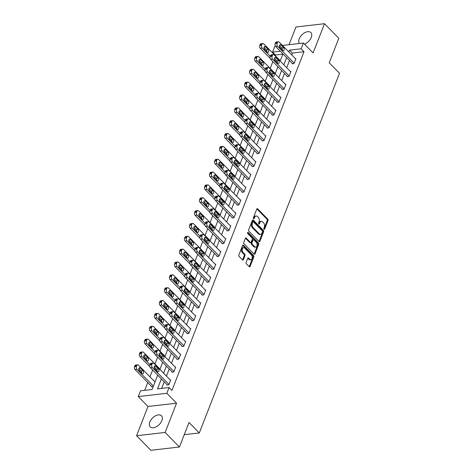 <?xml version="1.0" encoding="UTF-8"?>
<svg xmlns="http://www.w3.org/2000/svg" width="474" height="474" viewBox="0 0 474 474"><rect width="100%" height="100%" fill="white"/><g stroke="black" fill="none" stroke-linecap="round" stroke-linejoin="round"><path stroke-width="0.71" d="M264.048 229.244A0.693 0.444 83.4 0 0 264.664 229.078L268.011 220.487A0.995 0.64 83.4 0 0 267.763 219.107L257.66 208.809A0.995 0.64 83.4 0 0 257.234 208.631A0.995 0.64 83.4 0 0 256.784 209.046L253.436 217.637A0.693 0.444 83.4 0 0 254.224 218.437L254.657 217.329A3.182 2.038 83.4 0 1 256.09 215.996A3.182 2.038 83.4 0 1 257.459 216.571L258.3 217.43A3.182 2.038 83.4 0 1 259.088 221.844L258.656 222.958A0.693 0.444 83.4 0 0 259.444 223.758L259.876 222.65A3.182 2.038 83.4 0 1 261.31 221.317A3.182 2.038 83.4 0 1 262.679 221.891L263.52 222.75A3.182 2.038 83.4 0 1 264.308 227.165L263.876 228.278A0.693 0.444 83.4 0 0 264.048 229.244M161.865 420.628A7.898 4.675 -44.5 0 0 161.48 415.787A7.898 4.675 -44.5 0 0 155.413 415.87A7.898 4.675 -44.5 0 0 149.82 422.014A7.898 4.675 -44.5 0 0 150.205 426.855A7.898 4.675 -44.5 0 0 156.272 426.766A7.898 4.675 -44.5 0 0 161.865 420.628M304.45 44.118A7.898 4.675 -44.5 0 0 311.27 37.416A7.898 4.675 -44.5 0 0 310.891 32.582A7.898 4.675 -44.5 0 0 304.818 32.665A7.898 4.675 -44.5 0 0 299.23 38.809A7.898 4.675 -44.5 0 0 299.467 43.49M246.13 262.424A0.995 0.64 83.4 0 0 246.379 263.805L249.211 266.69A0.995 0.64 83.4 0 0 249.644 266.868A0.995 0.64 83.4 0 0 250.088 266.453L253.809 256.914A0.995 0.64 83.4 0 0 253.56 255.533L243.458 245.236A0.995 0.64 83.4 0 0 243.032 245.058A0.995 0.64 83.4 0 0 242.587 245.473L238.866 255.012A0.995 0.64 83.4 0 0 239.109 256.393L242.534 259.882A0.995 0.64 83.4 0 0 242.961 260.06A0.995 0.64 83.4 0 0 243.411 259.645L245.005 255.563A0.995 0.64 83.4 0 0 244.756 254.183L243.061 252.452A2.66 1.706 83.4 0 1 242.202 249.579A2.66 1.706 83.4 0 1 243.6 247.647A2.66 1.706 83.4 0 1 244.744 248.127L251.398 254.905A2.66 1.706 83.4 0 1 252.251 257.779A2.66 1.706 83.4 0 1 250.859 259.711A2.66 1.706 83.4 0 1 249.709 259.231L248.601 258.099A0.995 0.64 83.4 0 0 248.175 257.921A0.995 0.64 83.4 0 0 247.724 258.336L246.13 262.424M179.439 447.012L150.88 450.3L136.583 435.73L165.148 432.442L179.439 447.012L189.013 422.464L199.305 432.952L339.526 73.304L329.234 62.817L338.803 38.27L324.506 23.7L313.107 52.946L303.39 43.039L301.138 48.804L304 51.719L171.938 390.44L169.076 387.525L166.83 393.296L138.266 396.584L140.511 390.819L152.095 389.486L157.688 375.135M165.148 432.442L176.547 403.202L166.83 393.296M259.017 241.544A0.995 0.64 83.4 0 0 259.444 241.722A0.995 0.64 83.4 0 0 259.894 241.307L263.615 231.768A0.995 0.64 83.4 0 0 263.366 230.388L253.264 220.09A0.995 0.64 83.4 0 0 252.838 219.912A0.995 0.64 83.4 0 0 252.387 220.327L248.666 229.866A0.995 0.64 83.4 0 0 248.915 231.247L259.017 241.544M258.709 244.341L254.994 253.88A0.995 0.64 83.4 0 1 254.544 254.295A0.995 0.64 83.4 0 1 254.117 254.117L244.015 243.82A0.995 0.64 83.4 0 1 243.766 242.439L245.36 238.357A0.995 0.64 83.4 0 1 245.805 237.942A0.995 0.64 83.4 0 1 246.237 238.12L250.331 242.297A0.995 0.64 83.4 0 0 250.764 242.475A0.995 0.64 83.4 0 0 251.208 242.06L252.263 239.352A0.995 0.64 83.4 0 0 252.02 237.972L247.754 233.623A0.693 0.444 83.4 0 1 248.192 232.491L258.466 242.961A0.995 0.64 83.4 0 1 258.709 244.341L257.939 244.43L254.218 253.969L254.994 253.88M324.506 23.7L295.948 26.988L289.045 44.686M184.244 434.688L199.305 432.952M304 51.719L292.417 53.052L291.711 54.865M289.496 60.554L286.699 67.717M284.483 73.399L281.692 80.568M279.476 86.25L276.68 93.419M274.464 99.102L271.667 106.265M269.451 111.953L266.661 119.116M264.445 124.804L261.648 131.968M259.432 137.656L256.641 144.819M254.425 150.507L251.629 157.67M249.413 163.352L246.616 170.522M244.4 176.204L241.61 183.373M239.394 189.055L236.597 196.218M234.381 201.906L231.59 209.07M229.375 214.758L226.578 221.921M224.362 227.609L221.565 234.772M219.349 240.46L216.559 247.624M214.343 253.306L211.546 260.475M209.33 266.157L206.54 273.326M204.324 279.008L201.527 286.172M199.311 291.86L196.514 299.023M194.299 304.711L191.508 311.874M189.292 317.562L186.495 324.726M184.279 330.408L181.489 337.577M179.273 343.259L176.476 350.428M174.26 356.11L171.464 363.274M169.248 368.962L166.457 376.125M164.241 381.813L161.681 388.378M292.262 63.374L292.103 63.789L294.034 63.563L295.96 58.622L295.45 58.681M287.256 76.225L287.096 76.634L289.022 76.415L290.953 71.473L290.444 71.533M282.243 89.076L282.083 89.485L284.015 89.266L285.941 84.325L285.431 84.378M277.231 101.928L277.071 102.337L279.002 102.117L280.928 97.17L280.424 97.229M272.224 114.773L272.064 115.188L273.99 114.969L275.921 110.021L275.412 110.081M267.212 127.625L267.052 128.039L268.983 127.814L270.909 122.873L270.399 122.932M262.205 140.476L262.045 140.891L263.971 140.665L265.902 135.724L265.393 135.783M257.192 153.327L257.032 153.742L258.964 153.517L260.89 148.575L260.38 148.635M252.18 166.178L252.02 166.587L253.951 166.368L255.877 161.427L255.373 161.486M247.173 179.03L247.013 179.439L248.939 179.219L250.87 174.278L250.361 174.331M242.161 191.881L242.001 192.29L243.932 192.071L245.858 187.123L245.348 187.183M237.154 204.727L236.994 205.141L238.92 204.916L240.851 199.975L240.342 200.034M232.142 217.578L231.982 217.993L233.913 217.767L235.839 212.826L235.329 212.885M227.129 230.429L226.969 230.844L228.901 230.619L230.826 225.677L230.323 225.737M222.122 243.281L221.962 243.695L223.888 243.47L225.82 238.529L225.31 238.588M217.11 256.132L216.95 256.541L218.881 256.321L220.807 251.38L220.297 251.439M212.103 268.983L211.943 269.392L213.869 269.173L215.8 264.231L215.291 264.285M207.091 281.834L206.931 282.243L208.862 282.024L210.788 277.077L210.278 277.136M202.078 294.68L201.918 295.095L203.85 294.869L205.775 289.928L205.272 289.987M197.071 307.531L196.911 307.946L198.837 307.721L200.769 302.779L200.259 302.839M192.059 320.383L191.899 320.797L193.83 320.572L195.756 315.631L195.247 315.69M187.052 333.234L186.892 333.643L188.818 333.423L190.749 328.482L190.24 328.541M182.04 346.085L181.88 346.494L183.811 346.275L185.737 341.333L185.227 341.393M177.027 358.936L176.867 359.345L178.799 359.126L180.724 354.185L180.221 354.238M172.021 371.788L171.861 372.197L173.786 371.977L175.718 367.03L175.208 367.089M167.008 384.633L166.848 385.048L168.78 384.823L170.705 379.881L170.196 379.941M282.83 54.155L275.435 55.008L275.216 55.571M272.876 61.573L270.204 68.416M267.863 74.424L265.197 81.267M262.857 87.269L260.185 94.119M257.844 100.121L255.172 106.97M252.832 112.972L250.165 119.821M247.825 125.823L245.153 132.673M242.812 138.675L240.146 145.524M237.806 151.526L235.134 158.369M232.793 164.371L230.121 171.221M227.781 177.223L225.114 184.072M222.774 190.074L220.102 196.923M217.762 202.925L215.095 209.775M212.755 215.777L210.083 222.626M207.742 228.628L205.07 235.471M202.73 241.479L200.064 248.323M197.723 254.325L195.051 261.174M192.711 267.176L190.044 274.025M187.704 280.027L185.032 286.877M182.691 292.879L180.019 299.728M177.679 305.73L175.013 312.579M172.672 318.581L170 325.425M167.66 331.433L164.993 338.276M162.653 344.278L159.981 351.127M157.641 357.129L154.968 363.979M152.628 369.981L149.962 376.83M147.746 382.512L144.694 390.333M280.016 60.459L280.389 60.417M275.003 73.31L275.382 73.263M269.99 86.161L270.37 86.114M264.984 99.007L265.363 98.965M259.971 111.858L260.35 111.817M254.965 124.709L255.338 124.668M249.952 137.561L250.331 137.519M244.94 150.412L245.319 150.365M239.933 163.263L240.312 163.216M234.92 176.115L235.3 176.067M229.914 188.96L230.287 188.919M224.901 201.811L225.28 201.77M219.889 214.663L220.268 214.621M214.882 227.514L215.261 227.473M209.869 240.365L210.249 240.318M204.863 253.217L205.236 253.169M199.85 266.062L200.229 266.021M194.838 278.913L195.217 278.872M189.831 291.765L190.21 291.723M184.819 304.616L185.198 304.575M179.812 317.467L180.185 317.426M174.799 330.319L175.179 330.271M169.787 343.17L170.166 343.123M164.78 356.015L165.159 355.974M159.768 368.867L160.147 368.825M151.567 386.411L151.407 386.825L153.209 386.618M154.761 381.718L155.134 381.677M176.547 403.202L147.983 406.491L136.583 435.73M147.983 406.491L138.266 396.584M275.435 55.008L272.574 52.093L274.825 46.328L275.489 46.251M161.379 378.898L157.498 388.864L169.076 387.525M301.138 48.804L289.561 50.137L288.85 51.95M286.634 57.638L283.843 64.802M281.627 70.49L278.831 77.653M276.615 83.341L273.824 90.504M271.602 96.186L268.811 103.356M266.595 109.038L263.799 116.207M261.583 121.889L258.792 129.052M256.576 134.74L253.78 141.904M251.564 147.592L248.773 154.755M246.551 160.443L243.76 167.606M241.544 173.294L238.748 180.458M236.532 186.14L233.741 193.309M231.525 198.991L228.729 206.16M226.513 211.842L223.722 219.006M221.5 224.694L218.71 231.857M216.494 237.545L213.697 244.708M211.481 250.396L208.69 257.56M206.474 263.242L203.678 270.411M201.462 276.093L198.671 283.262M196.449 288.944L193.659 296.108M191.443 301.796L188.646 308.959M186.43 314.647L183.639 321.81M181.423 327.498L178.627 334.662M176.411 340.35L173.62 347.513M171.398 353.195L168.608 360.364M166.392 366.046L163.595 373.216M282.468 45.445L303.39 43.039M280.318 51.198L272.574 52.093M159.904 369.447L162.695 362.284M164.916 356.596L167.707 349.433M169.923 343.751L172.72 336.581M174.936 330.899L177.726 323.73M179.942 318.048L182.739 310.885M184.955 305.197L187.745 298.033M189.967 292.345L192.758 285.182M194.974 279.494L197.771 272.331M199.987 266.643L202.777 259.479M204.993 253.797L207.79 246.628M210.006 240.946L212.796 233.777M215.018 228.095L217.809 220.931M220.025 215.243L222.821 208.08M225.037 202.392L227.828 195.229M230.044 189.541L232.841 182.377M235.057 176.689L237.847 169.526M240.069 163.844L242.86 156.675M245.076 150.993L247.872 143.823M250.088 138.141L252.879 130.978M255.095 125.29L257.892 118.127M260.108 112.439L262.898 105.275M265.12 99.587L267.911 92.424M270.127 86.742L272.923 79.573M275.139 73.891L277.93 66.721M280.146 61.039L282.942 53.876M292.417 53.052L289.561 50.137M261.31 221.317L260.534 221.405A3.182 2.038 83.4 0 0 259.106 222.739L259.876 222.65M258.709 223.752L259.106 222.739M256.09 215.996L255.314 216.085A3.182 2.038 83.4 0 0 253.886 217.418L254.657 217.329M253.489 218.431L253.886 217.418M263.929 229.072L267.241 220.576A0.995 0.64 83.4 0 0 266.992 219.195L256.89 208.898A0.995 0.64 83.4 0 0 256.872 208.88L257.66 208.809M259.035 241.562A0.995 0.64 83.4 0 0 259.124 241.396L262.839 231.857A0.995 0.64 83.4 0 0 262.596 230.477L252.494 220.179A0.995 0.64 83.4 0 0 252.476 220.161M262.483 231.857A0.693 0.444 83.4 0 0 262.312 230.891L253.442 221.85A0.693 0.444 83.4 0 0 252.826 222.016L252.369 223.189A3.182 2.038 83.4 0 0 253.157 227.609L259.219 233.783A3.182 2.038 83.4 0 0 260.593 234.357A3.182 2.038 83.4 0 0 262.021 233.03L262.483 231.857M253.14 221.725L252.369 221.814A0.693 0.444 83.4 0 0 252.055 222.105L252.826 222.016M260.593 234.357L259.817 234.446A3.182 2.038 83.4 0 1 258.449 233.872L252.387 227.698A3.182 2.038 83.4 0 1 251.599 223.278L252.055 222.105M250.764 242.475L249.988 242.564A0.995 0.64 83.4 0 1 249.561 242.386L245.461 238.209A0.995 0.64 83.4 0 0 245.443 238.191M247.558 232.722L257.696 243.049L258.466 242.961M254.585 246.628A2.66 1.706 83.4 0 0 255.729 247.108A2.66 1.706 83.4 0 0 257.127 245.177A2.66 1.706 83.4 0 0 256.268 242.303L253.928 239.915A0.995 0.64 83.4 0 0 253.495 239.737A0.995 0.64 83.4 0 0 253.051 240.152L251.996 242.86A0.995 0.64 83.4 0 0 252.239 244.24L254.585 246.628L253.809 246.717A2.66 1.706 83.4 0 0 254.959 247.197L255.729 247.108M253.495 239.737L252.725 239.826A0.995 0.64 83.4 0 0 252.281 240.241L253.051 240.152M253.809 246.717L251.469 244.329A0.995 0.64 83.4 0 1 251.22 242.949L252.281 240.241M257.939 244.43A0.995 0.64 83.4 0 0 257.696 243.049M250.859 259.711L250.082 259.799A2.66 1.706 83.4 0 1 248.939 259.319L247.831 258.188A0.995 0.64 83.4 0 0 247.807 258.17M243.6 247.647L242.824 247.736A2.66 1.706 83.4 0 0 241.432 249.668A2.66 1.706 83.4 0 0 242.285 252.541L243.061 252.452M242.552 259.9A0.995 0.64 83.4 0 0 242.641 259.734L244.228 255.652A0.995 0.64 83.4 0 0 243.986 254.271L242.285 252.541M249.235 266.708A0.995 0.64 83.4 0 0 249.318 266.542L253.039 257.003A0.995 0.64 83.4 0 0 252.79 255.622L242.688 245.325A0.995 0.64 83.4 0 0 242.67 245.307M270.251 56.264L262.163 48.022A2.026 1.298 83.4 0 1 261.66 45.208L261.98 44.384A2.026 1.298 83.4 0 1 262.892 43.537A2.026 1.298 83.4 0 1 263.769 43.898L280.27 60.719M270.109 58.308L260.232 48.241A2.026 1.298 -96.6 0 1 259.728 45.427L260.054 44.603A2.026 1.298 -96.6 0 1 260.961 43.756L262.892 43.537M266.832 51.743A1.623 1.037 83.4 0 0 266.352 49.758L264.03 47.388M264.51 49.373L267.253 52.176A1.623 1.037 83.4 0 0 267.952 52.466A1.623 1.037 83.4 0 0 268.799 51.287A1.623 1.037 83.4 0 0 268.284 49.539L265.535 46.742A1.623 1.037 83.4 0 0 264.836 46.446A1.623 1.037 83.4 0 0 263.988 47.625A1.623 1.037 83.4 0 0 264.51 49.373M294.194 63.155L277.604 46.239A2.026 1.298 83.4 0 1 277.1 43.43L277.42 42.607A2.026 1.298 83.4 0 1 278.333 41.759A2.026 1.298 83.4 0 1 279.21 42.121L295.8 59.031M278.333 41.759L276.401 41.979A2.026 1.298 -96.6 0 0 275.489 42.826L275.169 43.649A2.026 1.298 -96.6 0 0 275.672 46.464L292.612 63.729M279.95 47.596A1.623 1.037 -96.6 0 1 279.429 45.848A1.623 1.037 -96.6 0 1 280.276 44.669A1.623 1.037 -96.6 0 1 280.975 44.965L283.719 47.761A1.623 1.037 -96.6 0 1 284.24 49.509A1.623 1.037 -96.6 0 1 283.393 50.688A1.623 1.037 -96.6 0 1 282.694 50.392L279.95 47.596M279.464 45.611L281.793 47.981A1.623 1.037 -96.6 0 1 282.273 49.966M265.244 69.115L257.151 60.868A2.026 1.298 83.4 0 1 256.647 58.059L256.973 57.236A2.026 1.298 83.4 0 1 257.886 56.388A2.026 1.298 83.4 0 1 258.757 56.75L275.264 73.571M265.102 71.159L255.219 61.093A2.026 1.298 -96.6 0 1 254.722 58.278L255.042 57.455A2.026 1.298 -96.6 0 1 255.954 56.607L257.886 56.388M261.82 64.594A1.623 1.037 83.4 0 0 261.34 62.609L259.017 60.239M259.497 62.224L262.24 65.021A1.623 1.037 83.4 0 0 262.94 65.317A1.623 1.037 83.4 0 0 263.793 64.138A1.623 1.037 83.4 0 0 263.271 62.39L260.528 59.588A1.623 1.037 83.4 0 0 259.829 59.297A1.623 1.037 83.4 0 0 258.976 60.476A1.623 1.037 83.4 0 0 259.497 62.224M260.232 81.966L252.138 73.719A2.026 1.298 83.4 0 1 251.641 70.904L251.961 70.081A2.026 1.298 83.4 0 1 252.873 69.234A2.026 1.298 83.4 0 1 253.744 69.601L270.251 86.422M260.09 84.011L250.213 73.944A2.026 1.298 -96.6 0 1 249.709 71.13L250.029 70.306A2.026 1.298 -96.6 0 1 250.942 69.459L252.873 69.234M256.813 77.446A1.623 1.037 83.4 0 0 256.333 75.461L254.005 73.091M254.491 75.076L257.234 77.872A1.623 1.037 83.4 0 0 257.933 78.169A1.623 1.037 83.4 0 0 258.78 76.989A1.623 1.037 83.4 0 0 258.259 75.236L255.516 72.439A1.623 1.037 83.4 0 0 254.816 72.149A1.623 1.037 83.4 0 0 253.969 73.328A1.623 1.037 83.4 0 0 254.491 75.076M289.181 76L272.591 59.09A2.026 1.298 83.4 0 1 272.088 56.282L272.414 55.458A2.026 1.298 83.4 0 1 273.32 54.611A2.026 1.298 83.4 0 1 274.197 54.972L290.787 71.882M273.32 54.611L271.395 54.83A2.026 1.298 -96.6 0 0 270.482 55.677L270.162 56.501A2.026 1.298 -96.6 0 0 270.66 59.315L287.599 76.581M274.938 60.447A1.623 1.037 -96.6 0 1 274.416 58.699A1.623 1.037 -96.6 0 1 275.27 57.52A1.623 1.037 -96.6 0 1 275.969 57.81L278.712 60.607A1.623 1.037 -96.6 0 1 279.233 62.361A1.623 1.037 -96.6 0 1 278.38 63.54A1.623 1.037 -96.6 0 1 277.681 63.243L274.938 60.447M274.458 58.462L276.78 60.832A1.623 1.037 -96.6 0 1 277.26 62.817M284.175 88.851L267.579 71.941A2.026 1.298 83.4 0 1 267.081 69.127L267.401 68.303A2.026 1.298 83.4 0 1 268.314 67.456A2.026 1.298 83.4 0 1 269.185 67.823L285.781 84.733M268.314 67.456L266.382 67.681A2.026 1.298 -96.6 0 0 265.47 68.529L265.15 69.352A2.026 1.298 -96.6 0 0 265.653 72.166L282.593 89.426M269.931 73.298A1.623 1.037 -96.6 0 1 269.41 71.55A1.623 1.037 -96.6 0 1 270.257 70.371A1.623 1.037 -96.6 0 1 270.956 70.662L273.699 73.458A1.623 1.037 -96.6 0 1 274.221 75.212A1.623 1.037 -96.6 0 1 273.374 76.385A1.623 1.037 -96.6 0 1 272.674 76.095L269.931 73.298M269.445 71.313L271.768 73.683A1.623 1.037 -96.6 0 1 272.254 75.668M255.219 94.818L247.132 86.57A2.026 1.298 83.4 0 1 246.628 83.756L246.948 82.932A2.026 1.298 83.4 0 1 247.861 82.085A2.026 1.298 83.4 0 1 248.737 82.452L265.239 99.273M255.077 96.862L245.2 86.795A2.026 1.298 -96.6 0 1 244.703 83.981L245.022 83.157A2.026 1.298 -96.6 0 1 245.935 82.31L247.861 82.085M251.801 90.297A1.623 1.037 83.4 0 0 251.321 88.312L248.998 85.942M249.478 87.927L252.221 90.724A1.623 1.037 83.4 0 0 252.92 91.014A1.623 1.037 83.4 0 0 253.774 89.841A1.623 1.037 83.4 0 0 253.252 88.087L250.509 85.29A1.623 1.037 83.4 0 0 249.804 85A1.623 1.037 83.4 0 0 248.957 86.179A1.623 1.037 83.4 0 0 249.478 87.927M250.213 107.669L242.119 99.422A2.026 1.298 83.4 0 1 241.622 96.607L241.941 95.784A2.026 1.298 83.4 0 1 242.854 94.936A2.026 1.298 83.4 0 1 243.725 95.304L260.232 112.125M250.071 109.713L240.194 99.641A2.026 1.298 -96.6 0 1 239.69 96.832L240.01 96.009A2.026 1.298 -96.6 0 1 240.922 95.161L242.854 94.936M246.794 103.148A1.623 1.037 83.4 0 0 246.308 101.163L243.986 98.793M244.466 100.778L247.215 103.575A1.623 1.037 83.4 0 0 247.914 103.865A1.623 1.037 83.4 0 0 248.761 102.686A1.623 1.037 83.4 0 0 248.24 100.938L245.496 98.142A1.623 1.037 83.4 0 0 244.797 97.851A1.623 1.037 83.4 0 0 243.95 99.025A1.623 1.037 83.4 0 0 244.466 100.778M245.2 120.515L237.113 112.273A2.026 1.298 83.4 0 1 236.609 109.458L236.929 108.635A2.026 1.298 83.4 0 1 237.841 107.788A2.026 1.298 83.4 0 1 238.718 108.155L255.219 124.976M245.058 122.559L235.181 112.492A2.026 1.298 -96.6 0 1 234.677 109.684L235.003 108.86A2.026 1.298 -96.6 0 1 235.91 108.013L237.841 107.788M241.781 115.994A1.623 1.037 83.4 0 0 241.302 114.009L238.979 111.645M239.459 113.63L242.202 116.426A1.623 1.037 83.4 0 0 242.901 116.717A1.623 1.037 83.4 0 0 243.749 115.538A1.623 1.037 83.4 0 0 243.233 113.79L240.484 110.993A1.623 1.037 83.4 0 0 239.785 110.703A1.623 1.037 83.4 0 0 238.937 111.876A1.623 1.037 83.4 0 0 239.459 113.63M279.162 101.703L262.572 84.793A2.026 1.298 83.4 0 1 262.069 81.978L262.389 81.155A2.026 1.298 83.4 0 1 263.301 80.307A2.026 1.298 83.4 0 1 264.178 80.675L280.768 97.585M263.301 80.307L261.37 80.533A2.026 1.298 -96.6 0 0 260.463 81.38L260.137 82.203A2.026 1.298 -96.6 0 0 260.641 85.018L277.58 102.277M264.919 86.15A1.623 1.037 -96.6 0 1 264.397 84.402A1.623 1.037 -96.6 0 1 265.244 83.223A1.623 1.037 -96.6 0 1 265.944 83.513L268.693 86.309A1.623 1.037 -96.6 0 1 269.208 88.063A1.623 1.037 -96.6 0 1 268.361 89.236A1.623 1.037 -96.6 0 1 267.662 88.946L264.919 86.15M264.439 84.165L266.761 86.535A1.623 1.037 -96.6 0 1 267.241 88.52M274.156 114.554L257.56 97.644A2.026 1.298 83.4 0 1 257.062 94.83L257.382 94.006A2.026 1.298 83.4 0 1 258.294 93.159A2.026 1.298 83.4 0 1 259.165 93.526L275.761 110.436M258.294 93.159L256.363 93.384A2.026 1.298 -96.6 0 0 255.45 94.231L255.131 95.055A2.026 1.298 -96.6 0 0 255.628 97.863L272.568 115.129M259.906 99.001A1.623 1.037 -96.6 0 1 259.385 97.247A1.623 1.037 -96.6 0 1 260.238 96.074A1.623 1.037 -96.6 0 1 260.937 96.364L263.68 99.161A1.623 1.037 -96.6 0 1 264.202 100.909A1.623 1.037 -96.6 0 1 263.354 102.088A1.623 1.037 -96.6 0 1 262.655 101.797L259.906 99.001M259.426 97.016L261.749 99.386A1.623 1.037 -96.6 0 1 262.229 101.371M269.143 127.405L252.553 110.495A2.026 1.298 83.4 0 1 252.049 107.681L252.369 106.857A2.026 1.298 83.4 0 1 253.282 106.01A2.026 1.298 83.4 0 1 254.159 106.377L270.749 123.287M253.282 106.01L251.35 106.229A2.026 1.298 -96.6 0 0 250.438 107.077L250.118 107.9A2.026 1.298 -96.6 0 0 250.622 110.715L267.561 127.98M254.899 111.852A1.623 1.037 -96.6 0 1 254.378 110.098A1.623 1.037 -96.6 0 1 255.225 108.919A1.623 1.037 -96.6 0 1 255.924 109.216L258.668 112.012A1.623 1.037 -96.6 0 1 259.189 113.76A1.623 1.037 -96.6 0 1 258.342 114.939A1.623 1.037 -96.6 0 1 257.643 114.649L254.899 111.852M254.414 109.867L256.742 112.231A1.623 1.037 -96.6 0 1 257.222 114.216M240.194 133.366L232.1 125.124A2.026 1.298 83.4 0 1 231.596 122.31L231.922 121.486A2.026 1.298 83.4 0 1 232.835 120.639A2.026 1.298 83.4 0 1 233.706 121.006L250.213 137.821M240.051 135.41L230.168 125.343A2.026 1.298 -96.6 0 1 229.671 122.529L229.991 121.705A2.026 1.298 -96.6 0 1 230.903 120.858L232.835 120.639M236.769 128.845A1.623 1.037 83.4 0 0 236.289 126.86L233.966 124.496M234.446 126.481L237.19 129.278A1.623 1.037 83.4 0 0 237.889 129.568A1.623 1.037 83.4 0 0 238.742 128.389A1.623 1.037 83.4 0 0 238.221 126.641L235.477 123.844A1.623 1.037 83.4 0 0 234.778 123.548A1.623 1.037 83.4 0 0 233.925 124.727A1.623 1.037 83.4 0 0 234.446 126.481M264.131 140.257L247.541 123.347A2.026 1.298 83.4 0 1 247.037 120.532L247.363 119.709A2.026 1.298 83.4 0 1 248.269 118.861A2.026 1.298 83.4 0 1 249.146 119.223L265.736 136.139M248.269 118.861L246.344 119.081A2.026 1.298 -96.6 0 0 245.431 119.928L245.111 120.752A2.026 1.298 -96.6 0 0 245.609 123.566L262.549 140.831M249.887 124.703A1.623 1.037 -96.6 0 1 249.365 122.95A1.623 1.037 -96.6 0 1 250.219 121.771A1.623 1.037 -96.6 0 1 250.918 122.067L253.661 124.863A1.623 1.037 -96.6 0 1 254.183 126.611A1.623 1.037 -96.6 0 1 253.329 127.79A1.623 1.037 -96.6 0 1 252.63 127.5L249.887 124.703M249.407 122.719L251.73 125.083A1.623 1.037 -96.6 0 1 252.209 127.068M235.181 146.217L227.087 137.97A2.026 1.298 83.4 0 1 226.59 135.161L226.91 134.338A2.026 1.298 83.4 0 1 227.822 133.49A2.026 1.298 83.4 0 1 228.693 133.852L245.2 150.673M235.039 148.261L225.162 138.195A2.026 1.298 -96.6 0 1 224.658 135.38L224.978 134.557A2.026 1.298 -96.6 0 1 225.891 133.709L227.822 133.49M231.762 141.696A1.623 1.037 83.4 0 0 231.282 139.712L228.954 137.342M229.44 139.326L232.183 142.129A1.623 1.037 83.4 0 0 232.882 142.419A1.623 1.037 83.4 0 0 233.729 141.24A1.623 1.037 83.4 0 0 233.208 139.492L230.465 136.696A1.623 1.037 83.4 0 0 229.766 136.399A1.623 1.037 83.4 0 0 228.918 137.578A1.623 1.037 83.4 0 0 229.44 139.326M259.124 153.108L242.528 136.192A2.026 1.298 83.4 0 1 242.03 133.384L242.35 132.56A2.026 1.298 83.4 0 1 243.263 131.713A2.026 1.298 83.4 0 1 244.134 132.074L260.73 148.984M243.263 131.713L241.331 131.932A2.026 1.298 -96.6 0 0 240.419 132.779L240.099 133.603A2.026 1.298 -96.6 0 0 240.602 136.417L257.542 153.683M244.88 137.549A1.623 1.037 -96.6 0 1 244.359 135.801A1.623 1.037 -96.6 0 1 245.206 134.622A1.623 1.037 -96.6 0 1 245.905 134.912L248.649 137.715A1.623 1.037 -96.6 0 1 249.17 139.463A1.623 1.037 -96.6 0 1 248.323 140.642A1.623 1.037 -96.6 0 1 247.624 140.345L244.88 137.549M244.394 135.564L246.717 137.934A1.623 1.037 -96.6 0 1 247.203 139.919M230.168 159.068L222.081 150.821A2.026 1.298 83.4 0 1 221.577 148.012L221.897 147.189A2.026 1.298 83.4 0 1 222.81 146.342A2.026 1.298 83.4 0 1 223.687 146.703L240.188 163.524M230.026 161.113L220.149 151.046A2.026 1.298 -96.6 0 1 219.652 148.232L219.972 147.408A2.026 1.298 -96.6 0 1 220.884 146.561L222.81 146.342M226.75 154.548A1.623 1.037 83.4 0 0 226.27 152.563L223.947 150.193M224.427 152.178L227.17 154.974A1.623 1.037 83.4 0 0 227.87 155.271A1.623 1.037 83.4 0 0 228.723 154.091A1.623 1.037 83.4 0 0 228.201 152.338L225.458 149.541A1.623 1.037 83.4 0 0 224.753 149.251A1.623 1.037 83.4 0 0 223.906 150.43A1.623 1.037 83.4 0 0 224.427 152.178M254.111 165.953L237.521 149.043A2.026 1.298 83.4 0 1 237.018 146.235L237.338 145.411A2.026 1.298 83.4 0 1 238.25 144.564A2.026 1.298 83.4 0 1 239.127 144.925L255.717 161.835M238.25 144.564L236.319 144.783A2.026 1.298 -96.6 0 0 235.412 145.631L235.086 146.454A2.026 1.298 -96.6 0 0 235.59 149.269L252.529 166.534M239.868 150.4A1.623 1.037 -96.6 0 1 239.346 148.652A1.623 1.037 -96.6 0 1 240.194 147.473A1.623 1.037 -96.6 0 1 240.893 147.764L243.642 150.56A1.623 1.037 -96.6 0 1 244.157 152.314A1.623 1.037 -96.6 0 1 243.31 153.493A1.623 1.037 -96.6 0 1 242.611 153.197L239.868 150.4M239.388 148.415L241.71 150.785A1.623 1.037 -96.6 0 1 242.19 152.77M225.162 171.92L217.068 163.672A2.026 1.298 83.4 0 1 216.571 160.858L216.891 160.034A2.026 1.298 83.4 0 1 217.803 159.187A2.026 1.298 83.4 0 1 218.674 159.554L235.181 176.375M225.02 173.964L215.143 163.897A2.026 1.298 -96.6 0 1 214.639 161.083L214.959 160.259A2.026 1.298 -96.6 0 1 215.871 159.412L217.803 159.187M221.743 167.399A1.623 1.037 83.4 0 0 221.257 165.414L218.935 163.044M219.415 165.029L222.164 167.826A1.623 1.037 83.4 0 0 222.863 168.122A1.623 1.037 83.4 0 0 223.71 166.943A1.623 1.037 83.4 0 0 223.189 165.189L220.446 162.392A1.623 1.037 83.4 0 0 219.746 162.102A1.623 1.037 83.4 0 0 218.899 163.281A1.623 1.037 83.4 0 0 219.415 165.029M249.105 178.805L232.509 161.895A2.026 1.298 83.4 0 1 232.011 159.08L232.331 158.257A2.026 1.298 83.4 0 1 233.244 157.409A2.026 1.298 83.4 0 1 234.115 157.777L250.71 174.687M233.244 157.409L231.312 157.635A2.026 1.298 -96.6 0 0 230.4 158.482L230.08 159.305A2.026 1.298 -96.6 0 0 230.577 162.12L247.517 179.379M234.855 163.252A1.623 1.037 -96.6 0 1 234.334 161.504A1.623 1.037 -96.6 0 1 235.187 160.325A1.623 1.037 -96.6 0 1 235.886 160.615L238.629 163.412A1.623 1.037 -96.6 0 1 239.151 165.165A1.623 1.037 -96.6 0 1 238.304 166.338A1.623 1.037 -96.6 0 1 237.604 166.048L234.855 163.252M234.375 161.267L236.698 163.637A1.623 1.037 -96.6 0 1 237.178 165.622M220.149 184.771L212.062 176.524A2.026 1.298 83.4 0 1 211.558 173.709L211.878 172.886A2.026 1.298 83.4 0 1 212.79 172.038A2.026 1.298 83.4 0 1 213.667 172.406L230.168 189.227M220.007 186.815L210.13 176.749A2.026 1.298 -96.6 0 1 209.627 173.934L209.952 173.111A2.026 1.298 -96.6 0 1 210.859 172.263L212.79 172.038M216.731 180.25A1.623 1.037 83.4 0 0 216.251 178.265L213.928 175.895M214.408 177.88L217.151 180.677A1.623 1.037 83.4 0 0 217.85 180.967A1.623 1.037 83.4 0 0 218.698 179.794A1.623 1.037 83.4 0 0 218.182 178.04L215.433 175.244A1.623 1.037 83.4 0 0 214.734 174.953A1.623 1.037 83.4 0 0 213.887 176.132A1.623 1.037 83.4 0 0 214.408 177.88M244.092 191.656L227.502 174.746A2.026 1.298 83.4 0 1 226.999 171.932L227.319 171.108A2.026 1.298 83.4 0 1 228.231 170.261A2.026 1.298 83.4 0 1 229.108 170.628L245.698 187.538M228.231 170.261L226.299 170.486A2.026 1.298 -96.6 0 0 225.387 171.333L225.067 172.157A2.026 1.298 -96.6 0 0 225.571 174.971L242.51 192.231M229.849 176.103A1.623 1.037 -96.6 0 1 229.327 174.355A1.623 1.037 -96.6 0 1 230.174 173.176A1.623 1.037 -96.6 0 1 230.874 173.466L233.617 176.263A1.623 1.037 -96.6 0 1 234.138 178.011A1.623 1.037 -96.6 0 1 233.291 179.19A1.623 1.037 -96.6 0 1 232.592 178.899L229.849 176.103M229.363 174.118L231.691 176.488A1.623 1.037 -96.6 0 1 232.171 178.473M215.143 197.622L207.049 189.375A2.026 1.298 83.4 0 1 206.546 186.56L206.871 185.737A2.026 1.298 83.4 0 1 207.784 184.89A2.026 1.298 83.4 0 1 208.655 185.257L225.162 202.078M215 199.667L205.118 189.594A2.026 1.298 -96.6 0 1 204.62 186.786L204.94 185.962A2.026 1.298 -96.6 0 1 205.852 185.115L207.784 184.89M211.718 193.102A1.623 1.037 83.4 0 0 211.238 191.117L208.916 188.747M209.395 190.732L212.139 193.528A1.623 1.037 83.4 0 0 212.838 193.819A1.623 1.037 83.4 0 0 213.691 192.64A1.623 1.037 83.4 0 0 213.17 190.892L210.426 188.095A1.623 1.037 83.4 0 0 209.727 187.805A1.623 1.037 83.4 0 0 208.874 188.978A1.623 1.037 83.4 0 0 209.395 190.732M239.08 204.507L222.49 187.597A2.026 1.298 83.4 0 1 221.986 184.783L222.312 183.959A2.026 1.298 83.4 0 1 223.218 183.112A2.026 1.298 83.4 0 1 224.095 183.479L240.685 200.389M223.218 183.112L221.293 183.337A2.026 1.298 -96.6 0 0 220.38 184.185L220.06 185.008A2.026 1.298 -96.6 0 0 220.558 187.817L237.498 205.082M224.836 188.954A1.623 1.037 -96.6 0 1 224.315 187.2A1.623 1.037 -96.6 0 1 225.168 186.027A1.623 1.037 -96.6 0 1 225.867 186.318L228.61 189.114A1.623 1.037 -96.6 0 1 229.132 190.862A1.623 1.037 -96.6 0 1 228.278 192.041A1.623 1.037 -96.6 0 1 227.579 191.751L224.836 188.954M224.356 186.969L226.679 189.333A1.623 1.037 -96.6 0 1 227.159 191.318M210.13 210.468L202.037 202.226A2.026 1.298 83.4 0 1 201.539 199.412L201.859 198.588A2.026 1.298 83.4 0 1 202.771 197.741A2.026 1.298 83.4 0 1 203.642 198.108L220.149 214.923M209.988 212.512L200.111 202.445A2.026 1.298 -96.6 0 1 199.607 199.637L199.927 198.807A2.026 1.298 -96.6 0 1 200.84 197.966L202.771 197.741M206.711 205.947A1.623 1.037 83.4 0 0 206.231 203.962L203.903 201.598M204.389 203.583L207.132 206.38A1.623 1.037 83.4 0 0 207.831 206.67A1.623 1.037 83.4 0 0 208.679 205.491A1.623 1.037 83.4 0 0 208.157 203.743L205.414 200.946A1.623 1.037 83.4 0 0 204.715 200.656A1.623 1.037 83.4 0 0 203.867 201.829A1.623 1.037 83.4 0 0 204.389 203.583M234.073 217.359L217.477 200.449A2.026 1.298 83.4 0 1 216.979 197.634L217.299 196.811A2.026 1.298 83.4 0 1 218.212 195.963A2.026 1.298 83.4 0 1 219.083 196.331L235.679 213.241M218.212 195.963L216.28 196.183A2.026 1.298 -96.6 0 0 215.368 197.03L215.048 197.854A2.026 1.298 -96.6 0 0 215.552 200.668L232.491 217.933M219.829 201.806A1.623 1.037 -96.6 0 1 219.308 200.052A1.623 1.037 -96.6 0 1 220.155 198.873A1.623 1.037 -96.6 0 1 220.854 199.169L223.598 201.965A1.623 1.037 -96.6 0 1 224.119 203.713A1.623 1.037 -96.6 0 1 223.272 204.892A1.623 1.037 -96.6 0 1 222.573 204.602L219.829 201.806M219.344 199.821L221.666 202.185A1.623 1.037 -96.6 0 1 222.152 204.17M205.118 223.319L197.03 215.078A2.026 1.298 83.4 0 1 196.526 212.263L196.846 211.44A2.026 1.298 83.4 0 1 197.759 210.592A2.026 1.298 83.4 0 1 198.636 210.954L215.137 227.775M204.975 225.363L195.098 215.297A2.026 1.298 -96.6 0 1 194.601 212.482L194.921 211.659A2.026 1.298 -96.6 0 1 195.833 210.812L197.759 210.592M201.699 218.798A1.623 1.037 83.4 0 0 201.219 216.814L198.896 214.449M199.376 216.434L202.12 219.231A1.623 1.037 83.4 0 0 202.819 219.521A1.623 1.037 83.4 0 0 203.672 218.342A1.623 1.037 83.4 0 0 203.15 216.594L200.407 213.798A1.623 1.037 83.4 0 0 199.702 213.501A1.623 1.037 83.4 0 0 198.855 214.681A1.623 1.037 83.4 0 0 199.376 216.434M229.061 230.21L212.471 213.3A2.026 1.298 83.4 0 1 211.967 210.486L212.287 209.662A2.026 1.298 83.4 0 1 213.199 208.815A2.026 1.298 83.4 0 1 214.076 209.176L230.666 226.092M213.199 208.815L211.268 209.034A2.026 1.298 -96.6 0 0 210.361 209.881L210.035 210.705A2.026 1.298 -96.6 0 0 210.539 213.519L227.479 230.785M214.817 214.651A1.623 1.037 -96.6 0 1 214.295 212.903A1.623 1.037 -96.6 0 1 215.143 211.724A1.623 1.037 -96.6 0 1 215.842 212.02L218.591 214.817A1.623 1.037 -96.6 0 1 219.107 216.565A1.623 1.037 -96.6 0 1 218.259 217.744A1.623 1.037 -96.6 0 1 217.56 217.453L214.817 214.651M214.337 212.666L216.659 215.036A1.623 1.037 -96.6 0 1 217.139 217.021M200.111 236.171L192.017 227.923A2.026 1.298 83.4 0 1 191.52 225.114L191.84 224.291A2.026 1.298 83.4 0 1 192.752 223.444A2.026 1.298 83.4 0 1 193.623 223.805L210.13 240.626M199.969 238.215L190.092 228.148A2.026 1.298 -96.6 0 1 189.588 225.334L189.908 224.51A2.026 1.298 -96.6 0 1 190.821 223.663L192.752 223.444M196.692 231.65A1.623 1.037 83.4 0 0 196.206 229.665L193.884 227.295M194.364 229.28L197.113 232.076A1.623 1.037 83.4 0 0 197.812 232.373A1.623 1.037 83.4 0 0 198.659 231.194A1.623 1.037 83.4 0 0 198.138 229.446L195.395 226.643A1.623 1.037 83.4 0 0 194.696 226.353A1.623 1.037 83.4 0 0 193.848 227.532A1.623 1.037 83.4 0 0 194.364 229.28M224.054 243.061L207.458 226.145A2.026 1.298 83.4 0 1 206.96 223.337L207.28 222.513A2.026 1.298 83.4 0 1 208.193 221.666A2.026 1.298 83.4 0 1 209.064 222.028L225.66 238.937M208.193 221.666L206.261 221.885A2.026 1.298 -96.6 0 0 205.349 222.733L205.029 223.556A2.026 1.298 -96.6 0 0 205.526 226.371L222.466 243.636M209.804 227.502A1.623 1.037 -96.6 0 1 209.283 225.754A1.623 1.037 -96.6 0 1 210.136 224.575A1.623 1.037 -96.6 0 1 210.835 224.866L213.578 227.668A1.623 1.037 -96.6 0 1 214.1 229.416A1.623 1.037 -96.6 0 1 213.253 230.595A1.623 1.037 -96.6 0 1 212.553 230.299L209.804 227.502M209.324 225.517L211.647 227.887A1.623 1.037 -96.6 0 1 212.133 229.872M195.098 249.022L187.011 240.774A2.026 1.298 83.4 0 1 186.507 237.966L186.827 237.142A2.026 1.298 83.4 0 1 187.74 236.295A2.026 1.298 83.4 0 1 188.616 236.656L205.118 253.477M194.956 251.066L185.079 240.999A2.026 1.298 -96.6 0 1 184.576 238.185L184.901 237.361A2.026 1.298 -96.6 0 1 185.808 236.514L187.74 236.295M191.68 244.501A1.623 1.037 83.4 0 0 191.2 242.516L188.877 240.146M189.357 242.131L192.1 244.928A1.623 1.037 83.4 0 0 192.799 245.224A1.623 1.037 83.4 0 0 193.647 244.045A1.623 1.037 83.4 0 0 193.131 242.291L190.382 239.494A1.623 1.037 83.4 0 0 189.683 239.204A1.623 1.037 83.4 0 0 188.836 240.383A1.623 1.037 83.4 0 0 189.357 242.131M219.041 255.907L202.451 238.997A2.026 1.298 83.4 0 1 201.948 236.182L202.268 235.359A2.026 1.298 83.4 0 1 203.18 234.512A2.026 1.298 83.4 0 1 204.057 234.879L220.647 251.789M203.18 234.512L201.249 234.737A2.026 1.298 -96.6 0 0 200.336 235.584L200.016 236.407A2.026 1.298 -96.6 0 0 200.52 239.222L217.459 256.487M204.798 240.354A1.623 1.037 -96.6 0 1 204.276 238.606A1.623 1.037 -96.6 0 1 205.124 237.427A1.623 1.037 -96.6 0 1 205.823 237.717L208.566 240.514A1.623 1.037 -96.6 0 1 209.087 242.267A1.623 1.037 -96.6 0 1 208.24 243.446A1.623 1.037 -96.6 0 1 207.541 243.15L204.798 240.354M204.312 238.369L206.64 240.739A1.623 1.037 -96.6 0 1 207.12 242.724M190.092 261.873L181.998 253.626A2.026 1.298 83.4 0 1 181.495 250.811L181.82 249.988A2.026 1.298 83.4 0 1 182.733 249.14A2.026 1.298 83.4 0 1 183.604 249.508L200.111 266.329M189.95 263.917L180.067 253.851A2.026 1.298 -96.6 0 1 179.569 251.036L179.889 250.213A2.026 1.298 -96.6 0 1 180.801 249.365L182.733 249.14M186.667 257.352A1.623 1.037 83.4 0 0 186.187 255.368L183.865 252.998M184.345 254.982L187.088 257.779A1.623 1.037 83.4 0 0 187.787 258.069A1.623 1.037 83.4 0 0 188.64 256.896A1.623 1.037 83.4 0 0 188.119 255.142L185.375 252.346A1.623 1.037 83.4 0 0 184.676 252.055A1.623 1.037 83.4 0 0 183.823 253.234A1.623 1.037 83.4 0 0 184.345 254.982M214.029 268.758L197.439 251.848A2.026 1.298 83.4 0 1 196.935 249.034L197.261 248.21A2.026 1.298 83.4 0 1 198.168 247.363A2.026 1.298 83.4 0 1 199.044 247.73L215.634 264.64M198.168 247.363L196.242 247.588A2.026 1.298 -96.6 0 0 195.329 248.435L195.01 249.259A2.026 1.298 -96.6 0 0 195.507 252.073L212.447 269.333M199.785 253.205A1.623 1.037 -96.6 0 1 199.264 251.457A1.623 1.037 -96.6 0 1 200.117 250.278A1.623 1.037 -96.6 0 1 200.816 250.568L203.559 253.365A1.623 1.037 -96.6 0 1 204.081 255.119A1.623 1.037 -96.6 0 1 203.228 256.292A1.623 1.037 -96.6 0 1 202.528 256.001L199.785 253.205M199.305 251.22L201.628 253.59A1.623 1.037 -96.6 0 1 202.108 255.575M185.079 274.724L176.986 266.477A2.026 1.298 83.4 0 1 176.488 263.663L176.808 262.839A2.026 1.298 83.4 0 1 177.72 261.992A2.026 1.298 83.4 0 1 178.591 262.359L195.098 279.18M184.937 276.769L175.06 266.702A2.026 1.298 -96.6 0 1 174.556 263.888L174.876 263.064A2.026 1.298 -96.6 0 1 175.789 262.217L177.72 261.992M181.661 270.204A1.623 1.037 83.4 0 0 181.181 268.219L178.852 265.849M179.338 267.834L182.081 270.63A1.623 1.037 83.4 0 0 182.78 270.921A1.623 1.037 83.4 0 0 183.628 269.747A1.623 1.037 83.4 0 0 183.106 267.994L180.363 265.197A1.623 1.037 83.4 0 0 179.664 264.907A1.623 1.037 83.4 0 0 178.817 266.086A1.623 1.037 83.4 0 0 179.338 267.834M209.022 281.609L192.426 264.699A2.026 1.298 83.4 0 1 191.929 261.885L192.248 261.061A2.026 1.298 83.4 0 1 193.161 260.214A2.026 1.298 83.4 0 1 194.032 260.582L210.628 277.491M193.161 260.214L191.229 260.439A2.026 1.298 -96.6 0 0 190.317 261.287L189.997 262.11A2.026 1.298 -96.6 0 0 190.501 264.919L207.44 282.184M194.778 266.056A1.623 1.037 -96.6 0 1 194.257 264.308A1.623 1.037 -96.6 0 1 195.104 263.129A1.623 1.037 -96.6 0 1 195.803 263.42L198.547 266.216A1.623 1.037 -96.6 0 1 199.068 267.964A1.623 1.037 -96.6 0 1 198.221 269.143A1.623 1.037 -96.6 0 1 197.522 268.853L194.778 266.056M194.293 264.071L196.615 266.441A1.623 1.037 -96.6 0 1 197.101 268.426M180.067 287.576L171.979 279.328A2.026 1.298 83.4 0 1 171.475 276.514L171.795 275.69A2.026 1.298 83.4 0 1 172.708 274.843A2.026 1.298 83.4 0 1 173.585 275.21L190.086 292.031M179.924 289.62L170.048 279.547A2.026 1.298 -96.6 0 1 169.55 276.739L169.87 275.915A2.026 1.298 -96.6 0 1 170.782 275.068L172.708 274.843M176.648 283.055A1.623 1.037 83.4 0 0 176.168 281.064L173.845 278.7M174.325 280.685L177.069 283.482A1.623 1.037 83.4 0 0 177.768 283.772A1.623 1.037 83.4 0 0 178.621 282.593A1.623 1.037 83.4 0 0 178.1 280.845L175.356 278.048A1.623 1.037 83.4 0 0 174.651 277.758A1.623 1.037 83.4 0 0 173.804 278.931A1.623 1.037 83.4 0 0 174.325 280.685M204.01 294.461L187.42 277.551A2.026 1.298 83.4 0 1 186.916 274.736L187.236 273.913A2.026 1.298 83.4 0 1 188.148 273.065A2.026 1.298 83.4 0 1 189.025 273.433L205.615 290.343M188.148 273.065L186.217 273.291A2.026 1.298 -96.6 0 0 185.31 274.138L184.984 274.961A2.026 1.298 -96.6 0 0 185.488 277.77L202.428 295.035M189.766 278.908A1.623 1.037 -96.6 0 1 189.244 277.154A1.623 1.037 -96.6 0 1 190.092 275.981A1.623 1.037 -96.6 0 1 190.791 276.271L193.54 279.067A1.623 1.037 -96.6 0 1 194.056 280.815A1.623 1.037 -96.6 0 1 193.208 281.994A1.623 1.037 -96.6 0 1 192.509 281.704L189.766 278.908M189.286 276.923L191.609 279.287A1.623 1.037 -96.6 0 1 192.089 281.272M175.06 300.421L166.967 292.18A2.026 1.298 83.4 0 1 166.469 289.365L166.789 288.542A2.026 1.298 83.4 0 1 167.701 287.694A2.026 1.298 83.4 0 1 168.572 288.062L185.079 304.877M174.918 302.465L165.041 292.399A2.026 1.298 -96.6 0 1 164.537 289.584L164.857 288.761A2.026 1.298 -96.6 0 1 165.77 287.914L167.701 287.694M171.641 295.9A1.623 1.037 83.4 0 0 171.155 293.916L168.833 291.551M169.313 293.536L172.062 296.333A1.623 1.037 83.4 0 0 172.761 296.623A1.623 1.037 83.4 0 0 173.608 295.444A1.623 1.037 83.4 0 0 173.087 293.696L170.344 290.9A1.623 1.037 83.4 0 0 169.645 290.603A1.623 1.037 83.4 0 0 168.797 291.783A1.623 1.037 83.4 0 0 169.313 293.536M199.003 307.312L182.407 290.402A2.026 1.298 83.4 0 1 181.909 287.588L182.229 286.764A2.026 1.298 83.4 0 1 183.142 285.917A2.026 1.298 83.4 0 1 184.013 286.284L200.609 303.194M183.142 285.917L181.21 286.136A2.026 1.298 -96.6 0 0 180.298 286.983L179.978 287.807A2.026 1.298 -96.6 0 0 180.476 290.621L197.415 307.887M184.753 291.759A1.623 1.037 -96.6 0 1 184.232 290.005A1.623 1.037 -96.6 0 1 185.085 288.826A1.623 1.037 -96.6 0 1 185.784 289.122L188.528 291.919A1.623 1.037 -96.6 0 1 189.049 293.667A1.623 1.037 -96.6 0 1 188.202 294.846A1.623 1.037 -96.6 0 1 187.503 294.555L184.753 291.759M184.273 289.774L186.596 292.138A1.623 1.037 -96.6 0 1 187.082 294.123M170.048 313.273L161.96 305.031A2.026 1.298 83.4 0 1 161.456 302.216L161.776 301.393A2.026 1.298 83.4 0 1 162.689 300.546A2.026 1.298 83.4 0 1 163.566 300.907L180.067 317.728M169.905 315.317L160.028 305.25A2.026 1.298 -96.6 0 1 159.525 302.436L159.851 301.612A2.026 1.298 -96.6 0 1 160.757 300.765L162.689 300.546M166.629 308.752A1.623 1.037 83.4 0 0 166.149 306.767L163.826 304.397M164.306 306.382L167.049 309.184A1.623 1.037 83.4 0 0 167.749 309.475A1.623 1.037 83.4 0 0 168.596 308.296A1.623 1.037 83.4 0 0 168.08 306.548L165.331 303.751A1.623 1.037 83.4 0 0 164.632 303.455A1.623 1.037 83.4 0 0 163.785 304.634A1.623 1.037 83.4 0 0 164.306 306.382M193.99 320.163L177.4 303.253A2.026 1.298 83.4 0 1 176.897 300.439L177.217 299.615A2.026 1.298 83.4 0 1 178.129 298.768A2.026 1.298 83.4 0 1 179.006 299.13L195.596 316.039M178.129 298.768L176.198 298.987A2.026 1.298 -96.6 0 0 175.285 299.835L174.965 300.658A2.026 1.298 -96.6 0 0 175.469 303.473L192.408 320.738M179.747 304.604A1.623 1.037 -96.6 0 1 179.225 302.856A1.623 1.037 -96.6 0 1 180.073 301.677A1.623 1.037 -96.6 0 1 180.772 301.974L183.515 304.77A1.623 1.037 -96.6 0 1 184.036 306.518A1.623 1.037 -96.6 0 1 183.189 307.697A1.623 1.037 -96.6 0 1 182.49 307.407L179.747 304.604M179.261 302.619L181.589 304.989A1.623 1.037 -96.6 0 1 182.069 306.974M165.041 326.124L156.947 317.876A2.026 1.298 83.4 0 1 156.444 315.068L156.77 314.244A2.026 1.298 83.4 0 1 157.682 313.397A2.026 1.298 83.4 0 1 158.553 313.758L175.06 330.579M164.899 328.168L155.016 318.101A2.026 1.298 -96.6 0 1 154.518 315.287L154.838 314.463A2.026 1.298 -96.6 0 1 155.75 313.616L157.682 313.397M161.616 321.603A1.623 1.037 83.4 0 0 161.136 319.618L158.814 317.248M159.294 319.233L162.037 322.03A1.623 1.037 83.4 0 0 162.736 322.326A1.623 1.037 83.4 0 0 163.589 321.147A1.623 1.037 83.4 0 0 163.068 319.399L160.325 316.596A1.623 1.037 83.4 0 0 159.625 316.306A1.623 1.037 83.4 0 0 158.772 317.485A1.623 1.037 83.4 0 0 159.294 319.233M188.978 333.009L172.388 316.099A2.026 1.298 83.4 0 1 171.884 313.29L172.21 312.467A2.026 1.298 83.4 0 1 173.117 311.619A2.026 1.298 83.4 0 1 173.994 311.981L190.584 328.891M173.117 311.619L171.191 311.839A2.026 1.298 -96.6 0 0 170.279 312.686L169.959 313.51A2.026 1.298 -96.6 0 0 170.456 316.324L187.396 333.589M174.734 317.456A1.623 1.037 -96.6 0 1 174.213 315.708A1.623 1.037 -96.6 0 1 175.066 314.529A1.623 1.037 -96.6 0 1 175.765 314.819L178.508 317.616A1.623 1.037 -96.6 0 1 179.03 319.369A1.623 1.037 -96.6 0 1 178.177 320.548A1.623 1.037 -96.6 0 1 177.477 320.252L174.734 317.456M174.254 315.471L176.577 317.841A1.623 1.037 -96.6 0 1 177.057 319.826M160.028 338.975L151.935 330.728A2.026 1.298 83.4 0 1 151.437 327.919L151.757 327.09A2.026 1.298 83.4 0 1 152.669 326.248A2.026 1.298 83.4 0 1 153.54 326.61L170.048 343.431M159.886 341.019L150.009 330.953A2.026 1.298 -96.6 0 1 149.506 328.138L149.825 327.315A2.026 1.298 -96.6 0 1 150.738 326.468L152.669 326.248M156.61 334.454A1.623 1.037 83.4 0 0 156.13 332.47L153.801 330.1M154.287 332.084L157.03 334.881A1.623 1.037 83.4 0 0 157.729 335.177A1.623 1.037 83.4 0 0 158.577 333.998A1.623 1.037 83.4 0 0 158.055 332.244L155.312 329.448A1.623 1.037 83.4 0 0 154.613 329.157A1.623 1.037 83.4 0 0 153.766 330.337A1.623 1.037 83.4 0 0 154.287 332.084M183.971 345.86L167.375 328.95A2.026 1.298 83.4 0 1 166.878 326.136L167.198 325.312A2.026 1.298 83.4 0 1 168.11 324.465A2.026 1.298 83.4 0 1 168.981 324.832L185.577 341.742M168.11 324.465L166.178 324.69A2.026 1.298 -96.6 0 0 165.266 325.537L164.946 326.361A2.026 1.298 -96.6 0 0 165.45 329.175L182.389 346.435M169.728 330.307A1.623 1.037 -96.6 0 1 169.206 328.559A1.623 1.037 -96.6 0 1 170.053 327.38A1.623 1.037 -96.6 0 1 170.753 327.67L173.496 330.467A1.623 1.037 -96.6 0 1 174.017 332.221A1.623 1.037 -96.6 0 1 173.17 333.4A1.623 1.037 -96.6 0 1 172.471 333.104L169.728 330.307M169.242 328.322L171.564 330.692A1.623 1.037 -96.6 0 1 172.05 332.677M155.016 351.827L146.928 343.579A2.026 1.298 83.4 0 1 146.425 340.765L146.744 339.941A2.026 1.298 83.4 0 1 147.657 339.094A2.026 1.298 83.4 0 1 148.534 339.461L165.035 356.282M154.874 353.871L144.997 343.804A2.026 1.298 -96.6 0 1 144.499 340.99L144.819 340.166A2.026 1.298 -96.6 0 1 145.731 339.319L147.657 339.094M151.597 347.306A1.623 1.037 83.4 0 0 151.117 345.321L148.795 342.951M149.274 344.936L152.018 347.732A1.623 1.037 83.4 0 0 152.717 348.023A1.623 1.037 83.4 0 0 153.57 346.849A1.623 1.037 83.4 0 0 153.049 345.096L150.305 342.299A1.623 1.037 83.4 0 0 149.6 342.009A1.623 1.037 83.4 0 0 148.753 343.188A1.623 1.037 83.4 0 0 149.274 344.936M178.959 358.711L162.369 341.801A2.026 1.298 83.4 0 1 161.865 338.987L162.185 338.163A2.026 1.298 83.4 0 1 163.097 337.316A2.026 1.298 83.4 0 1 163.974 337.684L180.564 354.593M163.097 337.316L161.166 337.541A2.026 1.298 -96.6 0 0 160.259 338.389L159.934 339.212A2.026 1.298 -96.6 0 0 160.437 342.027L177.377 359.286M164.715 343.158A1.623 1.037 -96.6 0 1 164.194 341.41A1.623 1.037 -96.6 0 1 165.041 340.231A1.623 1.037 -96.6 0 1 165.74 340.522L168.489 343.318A1.623 1.037 -96.6 0 1 169.005 345.072A1.623 1.037 -96.6 0 1 168.157 346.245A1.623 1.037 -96.6 0 1 167.458 345.955L164.715 343.158M164.235 341.173L166.558 343.543A1.623 1.037 -96.6 0 1 167.038 345.528M150.009 364.678L141.916 356.43A2.026 1.298 83.4 0 1 141.418 353.616L141.738 352.792A2.026 1.298 83.4 0 1 142.65 351.945A2.026 1.298 83.4 0 1 143.521 352.312L160.028 369.133M149.867 366.722L139.99 356.649A2.026 1.298 -96.6 0 1 139.486 353.841L139.806 353.017A2.026 1.298 -96.6 0 1 140.719 352.17L142.65 351.945M146.59 360.157A1.623 1.037 83.4 0 0 146.105 358.172L143.782 355.802M144.262 357.787L147.011 360.584A1.623 1.037 83.4 0 0 147.71 360.874A1.623 1.037 83.4 0 0 148.558 359.695A1.623 1.037 83.4 0 0 148.036 357.947L145.293 355.15A1.623 1.037 83.4 0 0 144.594 354.86A1.623 1.037 83.4 0 0 143.746 356.039A1.623 1.037 83.4 0 0 144.262 357.787M173.952 371.563L157.356 354.653A2.026 1.298 83.4 0 1 156.858 351.838L157.178 351.015A2.026 1.298 83.4 0 1 158.091 350.168A2.026 1.298 83.4 0 1 158.962 350.535L175.558 367.445M158.091 350.168L156.159 350.393A2.026 1.298 -96.6 0 0 155.247 351.24L154.927 352.064A2.026 1.298 -96.6 0 0 155.425 354.872L172.364 372.137M159.702 356.01A1.623 1.037 -96.6 0 1 159.181 354.256A1.623 1.037 -96.6 0 1 160.034 353.083A1.623 1.037 -96.6 0 1 160.733 353.373L163.477 356.17A1.623 1.037 -96.6 0 1 163.998 357.917A1.623 1.037 -96.6 0 1 163.151 359.096A1.623 1.037 -96.6 0 1 162.452 358.806L159.702 356.01M159.223 354.025L161.545 356.395A1.623 1.037 -96.6 0 1 162.031 358.38M153.41 386.103L136.909 369.282A2.026 1.298 83.4 0 1 136.405 366.467L136.725 365.644A2.026 1.298 83.4 0 1 137.638 364.796A2.026 1.298 83.4 0 1 138.515 365.164L155.016 381.985M151.917 386.766L134.977 369.501A2.026 1.298 -96.6 0 1 134.474 366.692L134.8 365.869A2.026 1.298 -96.6 0 1 135.706 365.021L137.638 364.796M141.578 373.002A1.623 1.037 83.4 0 0 141.098 371.018L138.775 368.654M139.255 370.638L141.999 373.435A1.623 1.037 83.4 0 0 142.698 373.725A1.623 1.037 83.4 0 0 143.545 372.546A1.623 1.037 83.4 0 0 143.03 370.798L140.28 368.002A1.623 1.037 83.4 0 0 139.581 367.711A1.623 1.037 83.4 0 0 138.734 368.885A1.623 1.037 83.4 0 0 139.255 370.638M168.94 384.414L152.35 367.504A2.026 1.298 83.4 0 1 151.846 364.69L152.166 363.866A2.026 1.298 83.4 0 1 153.078 363.019A2.026 1.298 83.4 0 1 153.955 363.386L170.545 380.296M153.078 363.019L151.147 363.244A2.026 1.298 -96.6 0 0 150.234 364.085L149.914 364.915A2.026 1.298 -96.6 0 0 150.418 367.723L167.358 384.989M154.696 368.861A1.623 1.037 -96.6 0 1 154.174 367.107A1.623 1.037 -96.6 0 1 155.022 365.934A1.623 1.037 -96.6 0 1 155.721 366.224L158.464 369.021A1.623 1.037 -96.6 0 1 158.986 370.769A1.623 1.037 -96.6 0 1 158.138 371.948A1.623 1.037 -96.6 0 1 157.439 371.657L154.696 368.861M154.21 366.876L156.538 369.24A1.623 1.037 -96.6 0 1 157.018 371.225M263.977 229.155L264.664 229.078M253.537 218.52L254.224 218.437M258.757 223.835L259.444 223.758M266.992 219.195L267.763 219.107M267.241 220.576L268.011 220.487M252.494 220.179L253.264 220.09M262.596 230.477L263.366 230.388M262.839 231.857L263.615 231.768M259.124 241.396L259.894 241.307M251.599 223.278L252.369 223.189M252.387 227.698L253.157 227.609M258.449 233.872L259.219 233.783M245.461 238.209L246.237 238.12M249.561 242.386L250.331 242.297M247.629 232.556L248.192 232.491M251.22 242.949L251.996 242.86M251.469 244.329L252.239 244.24M247.831 258.188L248.601 258.099M248.939 259.319L249.709 259.231M243.986 254.271L244.756 254.183M244.228 255.652L245.005 255.563M242.641 259.734L243.411 259.645M242.688 245.325L243.458 245.236M252.79 255.622L253.56 255.533M253.039 257.003L253.809 256.914M249.318 266.542L250.088 266.453M262.163 48.022L260.232 48.241M261.98 44.384L260.054 44.603M261.66 45.208L259.728 45.427M264.225 46.89L265.535 46.742M266.352 49.758L268.284 49.539M275.672 46.464L277.604 46.239M275.169 43.649L277.1 43.43M275.489 42.826L277.42 42.607M280.975 44.965L279.66 45.113M283.719 47.761L281.793 47.981M257.151 60.868L255.219 61.093M256.973 57.236L255.042 57.455M256.647 58.059L254.722 58.278M259.213 59.742L260.528 59.588M261.34 62.609L263.271 62.39M252.138 73.719L250.213 73.944M251.961 70.081L250.029 70.306M251.641 70.904L249.709 71.13M254.2 72.593L255.516 72.439M256.333 75.461L258.259 75.236M270.66 59.315L272.591 59.09M270.162 56.501L272.088 56.282M270.482 55.677L272.414 55.458M275.969 57.81L274.653 57.964M278.712 60.607L276.78 60.832M265.653 72.166L267.579 71.941M265.15 69.352L267.081 69.127M265.47 68.529L267.401 68.303M270.956 70.662L269.641 70.816M273.699 73.458L271.768 73.683M247.132 86.57L245.2 86.795M246.948 82.932L245.022 83.157M246.628 83.756L244.703 83.981M249.194 85.444L250.509 85.29M251.321 88.312L253.252 88.087M242.119 99.422L240.194 99.641M241.941 95.784L240.01 96.009M241.622 96.607L239.69 96.832M244.181 98.296L245.496 98.142M246.308 101.163L248.24 100.938M237.113 112.273L235.181 112.492M236.929 108.635L235.003 108.86M236.609 109.458L234.677 109.684M239.174 111.141L240.484 110.993M241.302 114.009L243.233 113.79M260.641 85.018L262.572 84.793M260.137 82.203L262.069 81.978M260.463 81.38L262.389 81.155M265.944 83.513L264.634 83.667M268.693 86.309L266.761 86.535M255.628 97.863L257.56 97.644M255.131 95.055L257.062 94.83M255.45 94.231L257.382 94.006M260.937 96.364L259.622 96.512M263.68 99.161L261.749 99.386M250.622 110.715L252.553 110.495M250.118 107.9L252.049 107.681M250.438 107.077L252.369 106.857M255.924 109.216L254.609 109.364M258.668 112.012L256.742 112.231M232.1 125.124L230.168 125.343M231.922 121.486L229.991 121.705M231.596 122.31L229.671 122.529M234.162 123.992L235.477 123.844M236.289 126.86L238.221 126.641M245.609 123.566L247.541 123.347M245.111 120.752L247.037 120.532M245.431 119.928L247.363 119.709M250.918 122.067L249.602 122.215M253.661 124.863L251.73 125.083M227.087 137.97L225.162 138.195M226.91 134.338L224.978 134.557M226.59 135.161L224.658 135.38M229.149 136.844L230.465 136.696M231.282 139.712L233.208 139.492M240.602 136.417L242.528 136.192M240.099 133.603L242.03 133.384M240.419 132.779L242.35 132.56M245.905 134.912L244.59 135.066M248.649 137.715L246.717 137.934M222.081 150.821L220.149 151.046M221.897 147.189L219.972 147.408M221.577 148.012L219.652 148.232M224.143 149.695L225.458 149.541M226.27 152.563L228.201 152.338M235.59 149.269L237.521 149.043M235.086 146.454L237.018 146.235M235.412 145.631L237.338 145.411M240.893 147.764L239.583 147.918M243.642 150.56L241.71 150.785M217.068 163.672L215.143 163.897M216.891 160.034L214.959 160.259M216.571 160.858L214.639 161.083M219.13 162.546L220.446 162.392M221.257 165.414L223.189 165.189M230.577 162.12L232.509 161.895M230.08 159.305L232.011 159.08M230.4 158.482L232.331 158.257M235.886 160.615L234.571 160.769M238.629 163.412L236.698 163.637M212.062 176.524L210.13 176.749M211.878 172.886L209.952 173.111M211.558 173.709L209.627 173.934M214.124 175.398L215.433 175.244M216.251 178.265L218.182 178.04M225.571 174.971L227.502 174.746M225.067 172.157L226.999 171.932M225.387 171.333L227.319 171.108M230.874 173.466L229.558 173.62M233.617 176.263L231.691 176.488M207.049 189.375L205.118 189.594M206.871 185.737L204.94 185.962M206.546 186.56L204.62 186.786M209.111 188.243L210.426 188.095M211.238 191.117L213.17 190.892M220.558 187.817L222.49 187.597M220.06 185.008L221.986 184.783M220.38 184.185L222.312 183.959M225.867 186.318L224.552 186.466M228.61 189.114L226.679 189.333M202.037 202.226L200.111 202.445M201.859 198.588L199.927 198.807M201.539 199.412L199.607 199.637M204.098 201.094L205.414 200.946M206.231 203.962L208.157 203.743M215.552 200.668L217.477 200.449M215.048 197.854L216.979 197.634M215.368 197.03L217.299 196.811M220.854 199.169L219.539 199.317M223.598 201.965L221.666 202.185M197.03 215.078L195.098 215.297M196.846 211.44L194.921 211.659M196.526 212.263L194.601 212.482M199.092 213.946L200.407 213.798M201.219 216.814L203.15 216.594M210.539 213.519L212.471 213.3M210.035 210.705L211.967 210.486M210.361 209.881L212.287 209.662M215.842 212.02L214.532 212.168M218.591 214.817L216.659 215.036M192.017 227.923L190.092 228.148M191.84 224.291L189.908 224.51M191.52 225.114L189.588 225.334M194.079 226.797L195.395 226.643M196.206 229.665L198.138 229.446M205.526 226.371L207.458 226.145M205.029 223.556L206.96 223.337M205.349 222.733L207.28 222.513M210.835 224.866L209.52 225.02M213.578 227.668L211.647 227.887M187.011 240.774L185.079 240.999M186.827 237.142L184.901 237.361M186.507 237.966L184.576 238.185M189.073 239.648L190.382 239.494M191.2 242.516L193.131 242.291M200.52 239.222L202.451 238.997M200.016 236.407L201.948 236.182M200.336 235.584L202.268 235.359M205.823 237.717L204.507 237.871M208.566 240.514L206.64 240.739M181.998 253.626L180.067 253.851M181.82 249.988L179.889 250.213M181.495 250.811L179.569 251.036M184.06 252.5L185.375 252.346M186.187 255.368L188.119 255.142M195.507 252.073L197.439 251.848M195.01 249.259L196.935 249.034M195.329 248.435L197.261 248.21M200.816 250.568L199.501 250.722M203.559 253.365L201.628 253.59M176.986 266.477L175.06 266.702M176.808 262.839L174.876 263.064M176.488 263.663L174.556 263.888M179.048 265.351L180.363 265.197M181.181 268.219L183.106 267.994M190.501 264.919L192.426 264.699M189.997 262.11L191.929 261.885M190.317 261.287L192.248 261.061M195.803 263.42L194.488 263.574M198.547 266.216L196.615 266.441M171.979 279.328L170.048 279.547M171.795 275.69L169.87 275.915M171.475 276.514L169.55 276.739M174.041 278.197L175.356 278.048M176.168 281.064L178.1 280.845M185.488 277.77L187.42 277.551M184.984 274.961L186.916 274.736M185.31 274.138L187.236 273.913M190.791 276.271L189.482 276.419M193.54 279.067L191.609 279.287M166.967 292.18L165.041 292.399M166.789 288.542L164.857 288.761M166.469 289.365L164.537 289.584M169.028 291.048L170.344 290.9M171.155 293.916L173.087 293.696M180.476 290.621L182.407 290.402M179.978 287.807L181.909 287.588M180.298 286.983L182.229 286.764M185.784 289.122L184.469 289.27M188.528 291.919L186.596 292.138M161.96 305.031L160.028 305.25M161.776 301.393L159.851 301.612M161.456 302.216L159.525 302.436M164.022 303.899L165.331 303.751M166.149 306.767L168.08 306.548M175.469 303.473L177.4 303.253M174.965 300.658L176.897 300.439M175.285 299.835L177.217 299.615M180.772 301.974L179.456 302.122M183.515 304.77L181.589 304.989M156.947 317.876L155.016 318.101M156.77 314.244L154.838 314.463M156.444 315.068L154.518 315.287M159.009 316.751L160.325 316.596M161.136 319.618L163.068 319.399M170.456 316.324L172.388 316.099M169.959 313.51L171.884 313.29M170.279 312.686L172.21 312.467M175.765 314.819L174.45 314.973M178.508 317.616L176.577 317.841M151.935 330.728L150.009 330.953M151.757 327.09L149.825 327.315M151.437 327.919L149.506 328.138M153.997 329.602L155.312 329.448M156.13 332.47L158.055 332.244M165.45 329.175L167.375 328.95M164.946 326.361L166.878 326.136M165.266 325.537L167.198 325.312M170.753 327.67L169.437 327.824M173.496 330.467L171.564 330.692M146.928 343.579L144.997 343.804M146.744 339.941L144.819 340.166M146.425 340.765L144.499 340.99M148.99 342.453L150.305 342.299M151.117 345.321L153.049 345.096M160.437 342.027L162.369 341.801M159.934 339.212L161.865 338.987M160.259 338.389L162.185 338.163M165.74 340.522L164.431 340.676M168.489 343.318L166.558 343.543M141.916 356.43L139.99 356.649M141.738 352.792L139.806 353.017M141.418 353.616L139.486 353.841M143.978 355.304L145.293 355.15M146.105 358.172L148.036 357.947M155.425 354.872L157.356 354.653M154.927 352.064L156.858 351.838M155.247 351.24L157.178 351.015M160.733 353.373L159.418 353.521M163.477 356.17L161.545 356.395M136.909 369.282L134.977 369.501M136.725 365.644L134.8 365.869M136.405 366.467L134.474 366.692M138.971 368.15L140.28 368.002M141.098 371.018L143.03 370.798M150.418 367.723L152.35 367.504M149.914 364.915L151.846 364.69M150.234 364.085L152.166 363.866M155.721 366.224L154.406 366.372M158.464 369.021L156.538 369.24"/></g></svg>
